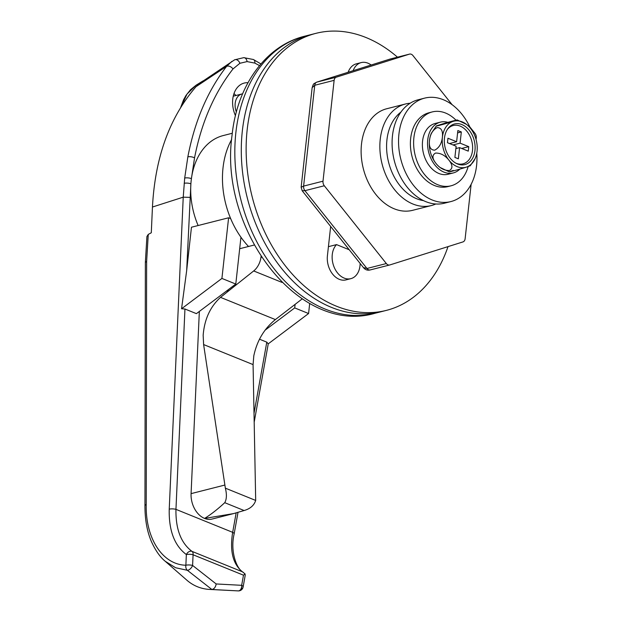 <?xml version="1.0" encoding="UTF-8"?>
<svg xmlns="http://www.w3.org/2000/svg" width="622" height="622" viewBox="0 0 622 622"><rect width="100%" height="100%" fill="white"/><g stroke="black" fill="none" stroke-linecap="round" stroke-linejoin="round"><path stroke-width="0.93" d="M235.458 115.684A23.823 17.019 -104.3 0 1 232.76 99.131A23.823 17.019 -104.3 0 1 244.228 83.068A23.823 17.019 -104.3 0 1 247.984 82.71M232.294 133.256L223.282 135.549A66.702 47.653 75.7 0 0 191.413 178.646A66.702 47.653 75.7 0 0 191.179 180.535A66.702 47.653 75.7 0 0 190.892 183.801A66.702 47.653 75.7 0 0 198.13 225.529M302.183 298.887L275.39 319.584C264.226 328.61 257.026 340.669 253.807 355.784L253.076 364.593L255.689 500.438C254.095 505.398 250.238 508.765 244.112 510.53L233.538 513.601L204.584 518.421A21.436 15.317 -104.3 0 1 191.078 493.635L199.343 311.435M233.079 513.718L212.086 519.051A21.436 15.317 -104.3 0 1 204.584 518.421C210.905 514.518 217.622 509.27 224.744 502.685C226.703 499.248 226.913 494.404 225.358 488.153L203.612 344.557L203.161 335.274C204.42 319.366 210.205 306.732 220.53 297.363L253.683 270.943A14.29 8.856 -68 0 0 260.983 257.049L261.046 256.505M181.554 308.769L221.914 278.431L228.608 217.786L191.459 227.224L186.67 270.586L181.554 308.769L184.952 309.002L196.404 313.643L235.785 284.044L240.947 237.239M259.475 339.184L266.791 342.147L268.214 343.865L308.582 313.527L309.694 303.419M254.196 245.037L239.68 248.722M226.346 291.143L228.779 290.521M228.608 217.786L230.669 218.617M221.914 278.431L235.785 284.044M264.972 330.266L294.711 307.913L295.092 304.453M294.711 307.913L308.582 313.527M259.514 65.613L254.849 63.11L247.082 61.594L239.898 63.288L233.032 68.918C214.232 93.028 201.404 122.674 194.546 157.856L191.413 178.646A4.766 1.555 -173.7 0 0 184.695 178.063L187.852 156.861C194.748 120.979 207.678 90.796 226.641 66.313L231.897 61.36M245.076 573.927L243.482 575.187L241.663 585.318A4.766 3.258 93 0 1 238.226 590.9A4.766 3.701 91.7 0 0 238.288 590.9L211.884 589.493L187.385 570.304L175.606 567.738L165.203 561.262L186.802 580.139A95.283 59.028 -68 0 0 209.769 589.438A95.283 59.028 -68 0 0 211.884 589.493C214.147 589.034 215.577 587.191 216.184 583.957L241.663 585.318A4.766 1.788 10.2 0 1 243.124 586.981L245.216 575.311L245.076 573.927L242.409 571.789C232.885 564.123 229.642 550.968 232.667 532.339L236.158 512.909M184.952 309.002L175.956 509.364C175.606 529.089 180.963 543.092 192.004 551.38L242.409 571.789M148.261 234.416L146.629 261.473L145.361 262.344L146.916 236.523L148.261 234.416L151.294 232.768L152.452 207.025L183.233 197.166L184.695 178.063M146.629 261.473L146.217 504.395C145.392 538.31 162.466 564.714 185.869 565.235A4.766 3.6 92.6 0 0 187.385 570.304A4.766 2.441 -51.9 0 0 192.595 565.445L216.184 583.957M239.898 63.288A4.766 3.297 -115.6 0 0 234.611 59.821L200.245 82.944L196.023 86.683C169.627 117.231 155.103 157.343 152.452 207.025M233.032 68.918C230.925 66.468 228.795 65.598 226.641 66.313L196.023 86.683M233.996 93.564A23.823 17.019 -104.3 0 1 235.901 95.508M145.361 262.344L144.949 505.391L146.217 504.395M209.769 589.438L238.288 590.9A4.766 3.701 91.7 0 0 241.849 587.907M186.67 270.586L190.892 183.801A4.766 1.485 -174.7 0 0 184.166 183.319M238.008 512.396L234.129 534.003A4.766 1.788 -169.8 0 0 232.667 532.339L175.956 509.364A4.766 1.298 -177.4 0 0 169.231 509.161C168.741 530.473 174.448 545.611 186.351 554.567A4.766 3.569 -55.7 0 1 186.553 554.148A4.766 3.569 -55.7 0 1 192.004 551.38A4.766 2.954 -68 0 1 193.077 554.77L192.595 565.445A4.766 1.298 2.6 0 0 185.869 565.235L186.351 554.567A4.766 1.298 2.6 0 1 193.077 554.77L243.482 575.187M400.918 112.115A47.645 34.039 75.7 0 0 386.931 139.919A47.645 34.039 75.7 0 0 423.403 200.603M435.765 204A52.404 37.444 -104.3 0 1 431.279 205.571A52.404 37.444 -104.3 0 1 380.236 139.336A52.404 37.444 -104.3 0 1 405.458 103.991A52.404 37.444 -104.3 0 1 410.155 103.229M349.214 249.749L336.541 244.609A19.057 13.614 75.7 0 0 332.265 254.577A19.057 13.614 75.7 0 0 350.824 278.656A19.057 13.614 75.7 0 0 359.998 265.804A19.057 13.614 75.7 0 0 360.138 263.433M371.132 65.015A19.057 13.614 75.7 0 0 361.211 62.597A19.057 13.614 75.7 0 0 353.14 70.683M448.019 246.623A142.928 102.117 -104.3 0 1 386.379 310.386L381.535 311.614A142.928 102.117 -104.3 0 1 242.331 130.978A142.928 102.117 -104.3 0 1 311.117 34.568L304.656 36.208A142.928 102.117 75.7 0 0 235.87 132.618A142.928 102.117 75.7 0 0 375.074 313.255L381.535 311.614A142.928 102.117 -104.3 0 1 242.331 130.978A142.928 102.117 -104.3 0 1 311.117 34.568L315.96 33.339A142.928 102.117 -104.3 0 1 397.481 57.17M248.528 246.475A76.226 54.464 -104.3 0 1 223.018 167.87A76.226 54.464 -104.3 0 1 231.641 139.538M336.541 244.609L328.424 246.67M386.379 310.386A142.928 102.117 -104.3 0 1 247.175 129.741A142.928 102.117 -104.3 0 1 315.96 33.339M350.824 278.656L345.98 279.892A19.057 13.614 -104.3 0 1 327.413 255.805L330.655 226.47M348.172 72.245A19.057 13.614 -104.3 0 1 356.367 63.833L361.211 62.597M405.458 103.991L386.721 108.749A52.404 37.444 75.7 0 0 361.499 144.102A52.404 37.444 75.7 0 0 412.541 210.337L431.279 205.571M386.34 263.549L324.303 185.76L304.92 190.682L302.16 190.729L363.458 267.608L366.957 268.479L386.34 263.549A4.766 3.405 75.7 0 0 389.675 264.988A4.766 3.405 75.7 0 0 389.8 264.956L462.962 241.911A4.766 3.405 75.7 0 0 465.124 238.739L471.142 184.291M469.766 126.826L474.951 133.326A4.766 3.405 75.7 0 1 476.258 137.905L476.079 139.553M316.614 82.182L336.292 77.175L409.455 54.13A4.766 3.405 75.7 0 1 409.587 54.098A4.766 3.405 75.7 0 1 412.922 55.537L452.132 104.706M336.292 77.175A4.766 3.405 75.7 0 0 334.131 80.347L314.748 85.276L312.143 87.671L301.149 187.238L303.614 186.102L323.005 181.181L334.131 80.347M323.005 181.181A4.766 3.405 75.7 0 0 324.303 185.76M409.455 54.13L389.566 59.222M312.143 87.671C313.713 83.177 312.959 84.304 316.66 82.166L390.204 59.02A4.766 3.405 -104.3 0 1 390.336 58.989M476.779 153.175A53.36 38.121 -104.3 0 1 476.576 165.576A53.36 38.121 -104.3 0 1 450.896 201.567L444.435 203.207A53.36 38.121 -104.3 0 1 392.466 135.775A53.36 38.121 -104.3 0 1 418.147 99.784L424.608 98.136A53.36 38.121 -104.3 0 1 470.457 128.295M450.896 201.567A53.36 38.121 -104.3 0 1 398.927 134.127A53.36 38.121 -104.3 0 1 424.608 98.136M468.141 166.556A38.113 27.228 -104.3 0 1 451.02 185.807L447.786 186.631A38.113 27.228 -104.3 0 1 410.668 138.457A38.113 27.228 -104.3 0 1 429.009 112.753L432.236 111.929A38.113 27.228 -104.3 0 1 455.996 120.17M451.02 185.807A38.113 27.228 -104.3 0 1 413.894 137.633A38.113 27.228 -104.3 0 1 432.236 111.929M459.86 169.098A26.202 18.722 -104.3 0 1 453.251 172.947L448.081 174.261A26.202 18.722 -104.3 0 1 422.563 141.147A26.202 18.722 -104.3 0 1 435.175 123.475L440.345 122.161A26.202 18.722 -104.3 0 1 447.902 122.363M453.251 172.947A26.202 18.722 -104.3 0 1 427.734 139.833A26.202 18.722 -104.3 0 1 440.345 122.161M444.466 138.092A20.961 14.975 75.7 0 0 456.75 163.625A20.961 14.975 75.7 0 0 474.975 150.446A20.961 14.975 75.7 0 0 465.964 126.989A20.961 14.975 75.7 0 0 447.871 128.684A20.961 14.975 75.7 0 0 444.466 138.092M456.019 163.252A19.772 14.127 75.7 0 0 472.495 150.508A19.772 14.127 75.7 0 0 464.323 128.653A19.772 14.127 75.7 0 0 447.405 129.36M470.527 128.389A23.823 17.019 75.7 0 0 466.484 124.377A23.823 17.019 75.7 0 0 453.197 121.368A23.823 17.019 75.7 0 0 442.39 137.252A23.823 17.019 75.7 0 0 448.913 160.149A23.823 17.019 75.7 0 0 466.243 167.17A23.823 17.019 75.7 0 0 475.161 158.517A23.823 17.019 75.7 0 0 477.051 151.286A23.823 17.019 75.7 0 0 470.527 128.389M440.275 124.657C449.201 121.764 464.758 117.807 453.197 121.368C444.209 124.276 428.721 128.21 440.275 124.657L436.271 126.048L431.349 133.31A23.823 17.019 75.7 0 0 429.468 140.533A23.823 17.019 75.7 0 0 435.991 163.438C432.134 158.556 431.979 155.103 435.517 153.074C440.531 152.934 444.994 155.29 448.913 160.149C452.762 165.017 452.925 168.469 449.418 170.498C444.396 170.669 439.917 168.313 435.991 163.438A23.823 17.019 75.7 0 0 440.034 167.45L449.325 171.874M466.484 124.377L457.193 119.945L453.197 121.368M442.39 137.252C441.667 143.55 439.101 147.857 434.7 150.182C430.541 150.065 428.799 146.854 429.468 140.533C430.191 134.235 432.749 129.928 437.142 127.603C441.309 127.704 443.051 130.923 442.39 137.252M453.321 170.451C441.791 174.005 457.217 170.094 466.243 167.17L470.255 165.771L475.161 158.517M456.618 141.738L447.949 138.232L447.459 142.71L456.128 146.217L454.892 157.413L458.352 158.82L459.588 147.624L468.257 151.13L468.755 146.652L460.086 143.146L461.322 131.95L457.854 130.542L456.618 141.738L449.519 143.542M457.598 132.898L461.322 131.95M450.577 143.97L450.655 143.254M452.987 144.949L460.086 143.146M456.999 148.277L455.942 147.857M461.656 148.456L468.755 146.652M455.864 148.565L459.588 147.624M236.383 112.014A13.816 9.874 -104.3 0 1 241.849 93.992A13.816 9.874 -104.3 0 1 242.596 93.844M204.288 80.191L200.136 83.021M202.904 80.977L196.187 85.128L186.997 94.101L181.15 106.735M220.53 297.363L275.39 319.584M254.071 413.055L266.791 342.147M260.983 257.049L261.551 257.283M224.744 502.685L244.112 510.53M225.358 488.153L255.689 500.438M203.612 344.557L253.076 364.593M253.683 270.943L281.976 282.404M169.231 509.161L183.233 197.166L189.959 197.368M224.721 485.082L191.078 493.635M254.849 63.11A4.766 2.954 -68 0 0 253.403 59.51L243.77 57.652L234.611 59.821M247.082 61.594A4.766 3.289 -91 0 0 243.77 57.652M194.546 157.856A4.766 1.827 -169.2 0 0 187.852 156.861M409.587 54.098L390.204 59.02A4.766 3.405 -104.3 0 0 390.072 59.059L316.909 82.096A4.766 3.405 -104.3 0 0 314.748 85.276L303.614 186.102A4.766 3.405 -104.3 0 0 304.92 190.682L366.957 268.479A4.766 3.405 -104.3 0 0 370.284 269.917L370.284 269.917A4.766 3.405 -104.3 0 0 370.417 269.878L389.535 265.019M260.921 63.942L253.403 59.51M254.25 421.833L268.245 343.842M238.288 590.9A4.766 4.766 0 0 0 243.124 586.981M165.203 561.262C160.087 557.094 155.492 550.54 151.426 541.591C147.056 531.476 144.895 519.401 144.949 505.383M234.129 534.003C229.938 551.636 236.788 569.418 243.342 572.357M375.074 313.255C298.848 335.756 218.555 229.277 232.06 135.262C236.959 86.489 265.182 45.841 304.656 36.208M389.675 264.988L370.284 269.917C367.54 270.624 365.262 269.855 363.458 267.608M301.149 187.238L302.16 190.729M241.849 93.992L233.258 96.177M196.187 85.128L190.557 89.669L185.97 95.469L183.537 99.831L180.613 107.606"/></g></svg>
